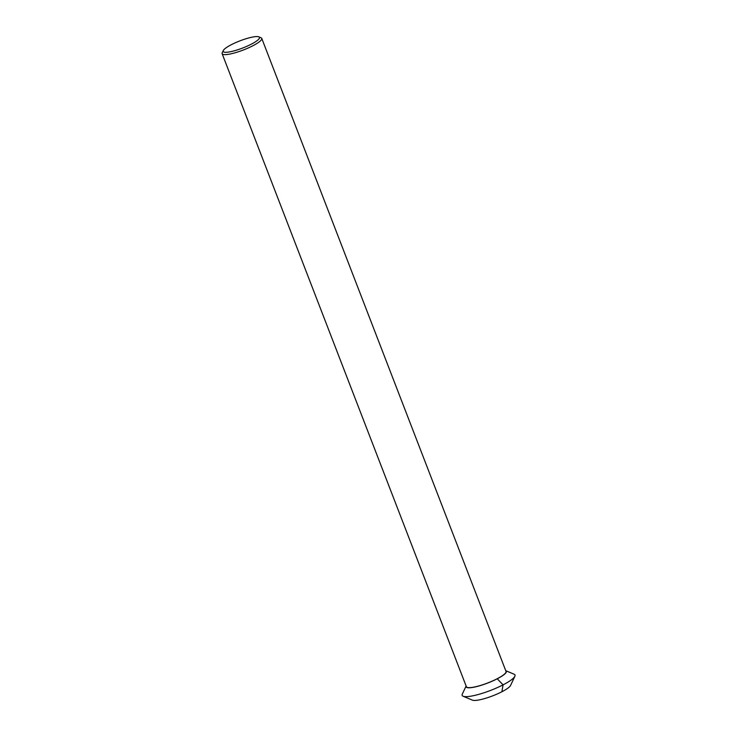 <?xml version="1.0" encoding="UTF-8"?>
<svg xmlns="http://www.w3.org/2000/svg" width="737" height="737" viewBox="0 0 737 737"><rect width="100%" height="100%" fill="white"/><g stroke="black" fill="none" stroke-linecap="round" stroke-linejoin="round"><path stroke-width="1.11" d="M466.392 686.709A21.235 4.182 -21.1 0 0 497.079 678.795A21.235 4.182 158.9 0 0 506.024 671.416L261.764 38.407A21.235 4.182 158.9 0 1 252.819 45.786A21.235 4.182 -21.1 0 1 222.132 53.7L466.392 686.709M258.844 36.85A19.466 3.832 158.9 0 1 251.289 44.183A19.466 3.832 -21.1 0 1 231.658 51.47A19.466 3.832 -21.1 0 1 223.256 50.586A19.466 3.832 -21.1 0 1 231.363 44.681A19.466 3.832 158.9 0 1 258.844 36.85L261.055 37.78A21.235 4.182 158.9 0 1 261.764 38.407M223.256 50.586L222.233 52.76A21.235 4.182 -21.1 0 0 222.132 53.7M462.292 694.162A28.319 5.574 -21.1 0 0 463.103 696.244A28.319 5.574 -21.1 0 0 503.076 684.857L501.897 691.748A20.885 4.109 158.9 0 0 510.594 685.419L514.868 676.271A28.319 5.574 158.9 0 1 503.076 684.857L497.263 678.786A21.594 4.247 -21.1 0 1 475.669 686.829A21.594 4.247 -21.1 0 1 466.116 685.99L462.292 694.162M514.868 676.271A28.319 5.574 158.9 0 0 514.058 674.189L505.748 670.698A21.594 4.247 158.9 0 1 497.263 678.786M463.103 696.244L472.417 700.15A20.885 4.109 -21.1 0 0 501.897 691.748"/></g></svg>
